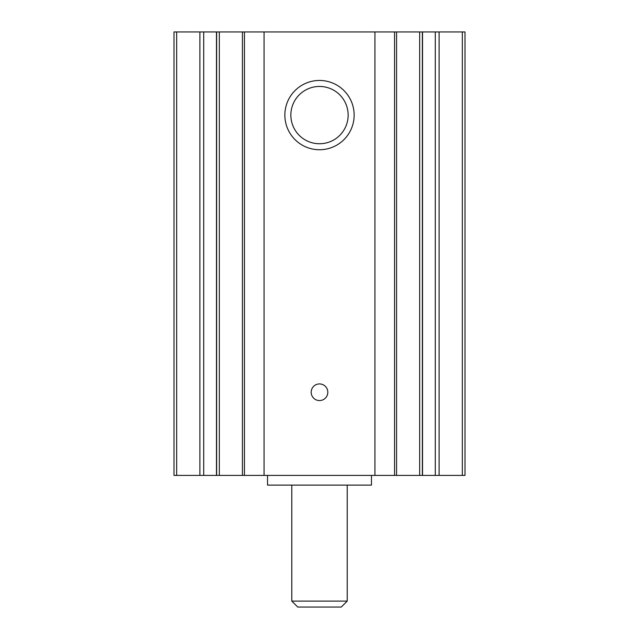 <?xml version="1.0" encoding="UTF-8"?>
<svg xmlns="http://www.w3.org/2000/svg" width="639" height="639" viewBox="0 0 639 639"><rect width="100%" height="100%" fill="white"/><g stroke="black" fill="none" stroke-linecap="round" stroke-linejoin="round"><path stroke-width="0.96" d="M176.676 475.4L173.992 475.4L173.992 31.95L176.676 31.95L176.676 475.4L465.008 475.4L465.008 31.95L419.663 31.95L419.663 475.4M374.933 475.4L374.933 31.95L419.663 31.95M319.5 149.742A34.642 34.642 0 0 0 349.501 97.775A34.642 34.642 0 0 0 289.499 97.775A34.642 34.642 0 0 0 319.5 149.742M319.5 400.565A8.315 8.315 0 0 0 326.705 388.097A8.315 8.315 0 0 0 312.295 388.097A8.315 8.315 0 0 0 319.5 400.565M374.933 31.95L264.067 31.95L264.067 475.4M264.067 31.95L242.429 31.95L242.429 475.4M176.676 31.95L242.429 31.95M319.5 143.743A28.643 28.643 0 0 0 344.309 100.778A28.643 28.643 0 0 0 294.691 100.778A28.643 28.643 0 0 0 319.5 143.743M267.533 475.4L267.533 485.105L371.467 485.105L371.467 475.4M291.783 601.099L347.217 601.099L341.266 607.05L297.734 607.05L291.783 601.099L291.783 485.105M462.324 31.95L462.324 475.4M439.097 31.95L439.097 475.4M435.295 31.95L435.295 475.4M422.539 31.95L422.539 475.4M394.551 31.95L394.551 475.4M244.449 31.95L244.449 475.4M219.337 31.95L219.337 475.4M216.461 31.95L216.461 475.4M203.705 31.95L203.705 475.4M199.903 31.95L199.903 475.4M422.371 31.95L422.371 475.4M396.571 31.95L396.571 475.4M216.629 31.95L216.629 475.4M347.217 601.099L347.217 485.105"/></g></svg>
